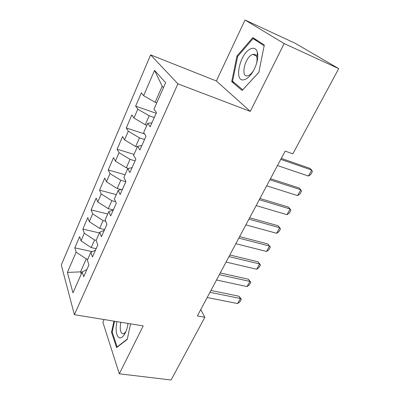 <?xml version="1.0" encoding="UTF-8"?>
<svg xmlns="http://www.w3.org/2000/svg" width="400" height="400" viewBox="0 0 400 400"><rect width="100%" height="100%" fill="white"/><g stroke="black" fill="none" stroke-linecap="round" stroke-linejoin="round"><path stroke-width="0.6" d="M104.15 319.55L102.875 322.26L119.305 373.8L171.095 380L204.86 317.275L200.74 309.6M150.615 54.895L61.285 265L74.385 314.695L177.925 83.84L150.615 54.895L216.36 80.975L250.3 111.4L284.155 43.58L245.035 20L216.36 80.975M245.035 20L295.355 43.36L338.715 68.625L284.155 43.58M163.465 87.65L162.2 86.2L154.545 70.35L143.62 95.685L141.38 92.76L135.64 106.135L137.795 109.19L133.96 118.075L131.865 114.935L126.27 127.96L128.29 131.225L124.555 139.88L122.595 136.53L117.145 149.225L119.03 152.69L115.395 161.12L113.56 157.58L108.25 169.95L110.015 173.6L106.47 181.815L104.755 178.095L99.575 190.155L101.22 193.98L97.765 201.99L96.165 198.095L91.115 209.86L92.65 213.855L89.28 221.665L87.79 217.61L82.865 229.085L84.29 233.235L81.005 240.855L79.62 236.645L74.81 247.845L92.325 251.645M154.545 70.35L165.64 82.72L153.955 109.215L156.495 112.54L150.18 126.79L147.735 123.32L143.645 132.59L146.025 136.16L139.885 150.01L137.6 146.31L133.62 155.325L135.845 159.115L129.875 172.59L127.74 168.67L123.87 177.44L125.945 181.445L120.135 194.55L118.145 190.425L114.375 198.965L116.315 203.165L110.66 215.92L108.805 211.605L105.14 219.92L106.94 224.305L101.435 236.72L99.71 232.225L96.14 240.325L94.56 239.975L91.205 247.6L96.135 248.685M82.095 272.175L80.535 271.865L67.39 272.415L72.975 292.85L82.22 271.89L83.705 276.715L88.93 264.935L87.37 260.205L90.85 252.315L92.455 256.98L97.815 244.89L96.14 240.325M67.39 272.415L76.135 252.145L74.81 247.845M338.715 68.625L292.85 153.825L285.175 151.1L197.37 315.93L204.86 317.275M81.005 240.855L91.205 247.6M84.29 233.235L94.56 239.975M82.22 271.89L86.87 269.58M104.61 229.57L99.655 228.395L103.095 220.58L105.67 221.21M89.28 221.665L99.655 228.395M92.65 213.855L103.095 220.58M90.85 252.315L95.45 250.225M113.295 209.975L108.315 208.705L111.84 200.685L115.63 201.685M97.765 201.99L108.315 208.705M101.22 193.98L111.84 200.685M99.71 232.225L104.255 230.37M121.005 189.55L117.2 188.51L120.815 180.285L125.835 181.7M106.47 181.815L117.2 188.51M110.015 173.6L120.815 180.285M108.805 211.605L113.285 209.995M128.595 168.455L126.315 167.785L130.025 159.345L135.07 160.87M115.395 161.12L126.315 167.785M119.03 152.69L130.025 159.345M118.145 190.425L122.56 189.075M137.28 147.025L135.665 146.52L139.48 137.855L144.55 139.49M124.555 139.88L135.665 146.52M128.29 131.225L139.48 137.855M127.74 168.67L132.085 167.595M146.895 125.23L145.27 124.685L149.185 115.785L154.28 117.54M133.96 118.075L145.27 124.685M137.795 109.19L149.185 115.785M137.6 146.31L141.87 145.525M156.765 102.845L155.135 102.26L162.2 86.2M143.62 95.685L155.135 102.26M147.735 123.32L151.925 122.845M250.3 111.4L177.925 83.84M119.305 373.8L143.21 325.915L74.385 314.695M87.805 259.225L86.24 258.895L80.535 271.865L81.225 274.145M76.135 252.145L86.24 258.895M242.12 90.46L258.85 72.34L264.31 45L252.825 37.59L236.955 56.025L231.71 81.615L242.12 90.46M113.945 321.145L111.52 332.255L116.585 347.605L127.25 339.38L130.585 323.855M135.64 106.135L156.17 113.28M126.27 127.96L144.545 133.935M117.145 149.225L134.025 154.405M108.25 169.95L125.045 174.78M99.575 190.155L116.28 194.645M91.115 209.86L107.735 214.03M82.865 229.085L99.395 232.945M234.225 82.625L231.71 81.615M237.73 56.355L236.955 56.025M112.315 332.38L111.52 332.255M280.77 159.375L311.75 170.085L312.375 171.615L310.725 174.58L308.44 176.04L277.475 165.555M308.44 176.04L311.75 170.085L309.79 168.31L281.275 158.42M269.885 179.8L300.81 189.775L301.485 191.18L299.875 194.075L297.58 195.585L266.675 185.83M297.58 195.585L300.81 189.775L298.935 187.915L270.475 178.7M259.275 199.715L290.14 208.99L290.86 210.275L289.29 213.1L286.985 214.66L256.145 205.595M286.985 214.66L290.14 208.99L288.34 207.05L259.935 198.48M244.78 79.52C247.62 78.48 250.375 75.8 253.035 71.48C257.01 64.345 258.465 57.96 257.4 52.34C256.325 48.73 254.195 47.515 251.015 48.69C239.55 52.75 233.15 83.945 244.78 79.52M256.46 63.82C257.12 61.175 257.225 58.945 256.785 57.125C256.125 54.83 254.815 53.93 252.855 54.42L252.43 54.565C244.625 57.175 240.13 78.425 247.995 75.685L248.175 75.625C250.07 74.925 251.905 73.165 253.68 70.36M258.86 72.285L242.7 89.79L232.59 81.24L237.67 56.43L253.06 38.58L264.16 45.775M257.375 40.525L253.06 38.58M116.915 321.63C115.365 330.015 116.1 335.39 119.12 337.75C120.965 338.47 122.865 337.14 124.82 333.775C126.39 330.875 127.455 327.43 128.025 323.44M120.885 322.275C119.7 328.235 120.185 332.06 122.35 333.74L123.73 333.72L125.81 331.735M127.32 339.06L117.135 346.92L112.21 332.06L114.565 321.245M117.42 346.96L117.135 346.92M248.925 219.145L279.72 227.745L280.49 228.92L278.955 231.675L276.64 233.285L245.87 224.88M276.64 233.285L279.72 227.745L278 225.73L249.655 217.775M238.83 238.105L269.545 246.06L270.36 247.125L268.86 249.82L266.54 251.47L235.845 243.7M266.54 251.47L269.545 246.06L267.895 243.975L239.625 236.61M228.97 256.605L259.61 263.95L258.03 261.8L260.465 264.91L259 267.54L256.675 269.235L226.06 262.07M229.83 254.995L258.03 261.8M256.675 269.235L259.61 263.95L260.465 264.91M219.345 274.67L249.9 281.425L248.39 279.21L250.795 282.285L249.365 284.86L247.03 286.59L216.505 280.005M220.265 272.945L248.39 279.21M247.03 286.59L249.9 281.425L250.795 282.285M209.95 292.315L240.415 298.505L238.965 296.23L241.345 299.27L239.945 301.785L237.61 303.55L207.17 297.525M210.925 290.48L238.965 296.23M237.61 303.55L240.415 298.505L241.345 299.27M256.785 57.125L257.4 52.34M253.54 70.615L253.035 71.48M256.345 55.94L252.855 54.42M125.355 332.735L124.82 333.775"/></g></svg>
